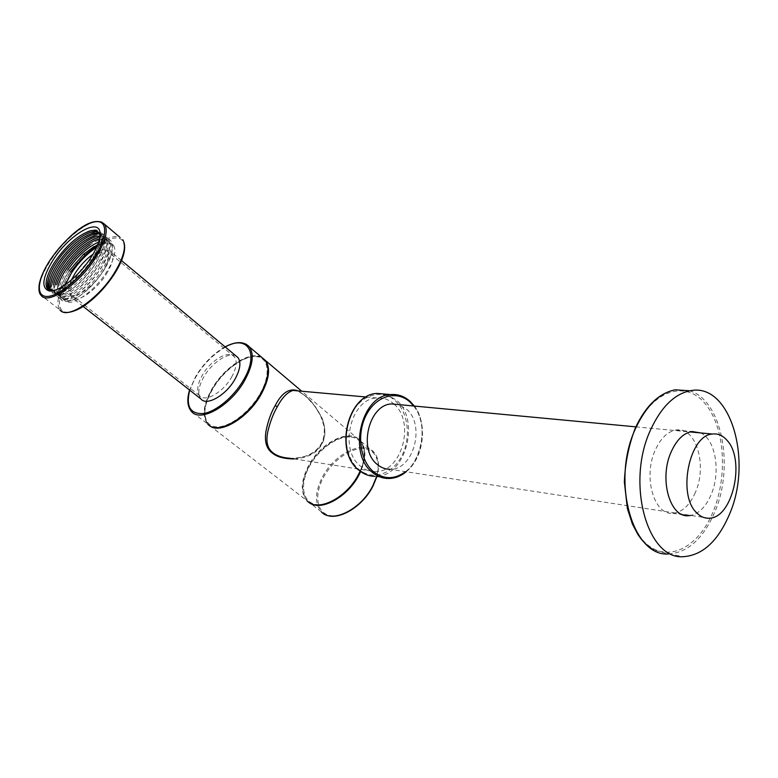 <?xml version="1.0" encoding="UTF-8"?>
<svg xmlns="http://www.w3.org/2000/svg" width="778" height="778" viewBox="0 0 778 778"><rect width="100%" height="100%" fill="white"/><g stroke="black" fill="none" stroke-linecap="round" stroke-linejoin="round"><path stroke-width="0.58" stroke-dasharray="3.89 2.92" d="M50.551 289.338C57.348 301.067 97.406 263.149 99.837 241.297C98.825 246.519 96.112 252.578 91.707 259.453C81.418 275.675 63.329 290.544 54.353 290.379M53.303 291.487L51.902 290.398C53.458 292.256 56.074 292.684 59.76 291.672C71.061 287.52 82.254 277.221 93.35 260.795L100.518 245.381C101.879 240.217 101.714 236.444 100.022 234.061L101.383 235.189C104.466 240.49 102.249 249.407 94.741 261.933C81.982 283.027 58.058 299.209 53.303 291.487C51.825 289.591 51.533 286.644 52.418 282.647M58.778 295.757L57.387 294.677C59.011 296.622 61.763 297.021 65.663 295.893C77.051 291.497 88.108 281.286 98.816 265.269L105.75 250.458C107.267 245.041 107.14 241.063 105.351 238.525L106.703 239.653C109.824 245.002 107.656 253.92 100.197 266.397C87.613 287.345 63.621 303.546 58.778 295.757C57.222 293.753 56.94 290.632 57.942 286.411M53.517 284.904L54.655 292.547C56.23 294.434 58.904 294.852 62.678 293.792C74.066 289.513 85.201 279.253 96.083 263.032L103.134 247.939C104.583 242.648 104.437 238.768 102.696 236.298L101.373 235.005L101.821 233.147C104.855 235.355 105.468 239.838 103.659 246.607C99.302 264.15 75.009 291.303 61.268 294.629C53.322 296.515 50.21 292.966 51.931 284.009C55.17 267.165 80.99 238.185 96.472 234.752C105.779 232.807 109.046 237.601 106.275 249.145C101.811 266.601 77.985 293.228 64.273 296.719C56.055 298.733 52.865 295.125 54.693 285.876C58.068 269.052 83.46 240.567 98.903 236.998C108.443 234.946 111.779 239.838 108.891 251.654C104.33 269.032 80.922 295.183 67.229 298.82C58.778 300.95 55.52 297.254 57.455 287.734C60.956 270.929 85.959 242.901 101.354 239.235C111.098 237.096 114.483 242.055 111.507 254.114C106.878 271.415 83.839 297.157 70.166 300.911C61.491 303.138 58.165 299.374 60.198 289.611C63.65 277.804 71.615 265.911 84.102 253.939M96.472 234.752L95.062 235.52C99.263 234.45 102.258 235.082 104.048 237.426C107.15 242.755 104.962 251.673 97.474 264.17C84.812 285.195 60.81 301.387 56.045 293.627C54.528 291.672 54.236 288.638 55.18 284.534M67.676 269.985C59.478 282.57 56.959 291.517 60.12 296.807C61.783 298.791 64.613 299.18 68.61 297.984C79.998 293.51 90.977 283.348 101.529 267.496L108.366 252.947C109.951 247.414 109.824 243.349 108.006 240.742L109.348 241.87C112.499 247.239 110.35 256.156 102.91 268.624C90.413 289.494 66.431 305.696 61.501 297.886C59.906 295.815 59.634 292.625 60.684 288.298C61.987 283.143 64.769 277.396 69.018 271.055M70.321 272.096C62.143 284.67 59.653 293.617 62.843 298.927C64.545 300.95 67.443 301.339 71.527 300.075C82.915 295.533 93.827 285.419 104.242 269.713L110.982 255.398C112.615 249.767 112.509 245.624 110.651 242.96L113.569 245.41C110.495 241.793 104.835 242.444 96.608 247.375M65.177 284.855C62.405 292.051 62.182 297.177 64.516 300.24C69.923 308.283 94.002 292.324 106.751 271.765C114.337 259.385 116.603 250.594 113.569 245.41M51.387 290.505L55.588 290.233L62.473 287.179L55.277 290.408C47.779 292.051 44.823 288.619 46.408 280.119C49.481 263.188 76.137 233.322 91.629 230.22C100.411 228.518 103.542 233.128 101.043 244.039C96.822 261.622 72.121 289.27 58.34 292.509C50.541 294.308 47.487 290.797 49.199 281.957C52.447 265.035 78.627 235.724 94.08 232.476L101.821 233.147L100.07 233.906L101.383 235.189M62.473 287.179C57.591 289.951 53.692 291.089 50.774 290.602M99.419 233.808L100.158 237.222L99.837 241.297M97.503 237.776C101.801 236.638 104.874 237.271 106.703 239.653M101.364 239.245L99.973 240.023C104.349 238.827 107.471 239.449 109.348 241.87M97.804 244.535L106.323 242.191L97.425 245.488M106.285 274.196C112.518 264.005 114.366 256.779 111.828 252.5C107.383 245.43 87.72 258.5 77.265 275.12C70.749 285.575 68.882 293.005 71.654 297.41C76.118 304.072 95.859 291.021 106.285 274.196M236.065 355.974C228.829 351.5 212.054 362.451 203.943 376.678C198.361 386.676 197.369 394.106 200.957 398.978M261.807 357.403C250.263 350.265 224.297 367.022 211.888 388.99C203.233 404.628 201.842 416.318 207.736 424.059L191.544 411.552C185.796 403.889 187.342 392.19 196.182 376.455C208.728 354.544 234.489 337.516 246.013 344.119M260.144 393.619C271.24 374.247 268.692 357.063 255.69 356.538C242.833 355.74 222.946 370.795 212.355 389.029C201.59 407.244 202.475 425.08 215.175 426.752C227.701 428.717 249.252 413.001 260.144 393.619M294.22 458.932C308.166 457.834 317.405 452.845 321.936 443.985C325.817 437.392 325.875 428.941 322.131 418.613C316.588 407.604 310.646 399.785 304.295 395.156L298.237 390.916M394.047 404.152C415.705 422.328 401.526 473.121 374.821 471.633L290.155 458.291C306.454 458.038 317.035 453.02 321.907 443.246C325.749 436.701 325.817 428.367 322.111 418.243C316.627 407.468 310.84 399.882 304.752 395.477L297.575 390.857M358.639 474.473C368.441 455.966 364.522 438.598 351.179 437.11C337.973 435.349 318.776 448.974 309.381 466.46C299.802 483.906 302.185 501.761 315.314 504.309C328.297 507.13 349.04 493.009 358.639 474.473M308.565 502.082L307.475 501.11C300.814 492.98 301.281 481.407 308.905 466.382C321.042 442.74 350.654 427.997 360.943 441.34C366.331 448.371 366.224 458.456 360.632 471.575M374.821 471.633C369.696 471.594 365.008 469.834 360.739 466.362C338.381 450.034 350.684 398.482 376.785 397.957C383.048 397.47 388.679 399.415 393.658 403.801L393.736 403.87M709.03 518.206L389.953 469.28C413.556 470.457 425.809 424.769 406.388 409.072L398.394 404.56M93.973 246.548L102.229 242.785L106.323 242.191M71.372 280.061C68.522 286.489 68.085 291.05 70.049 293.744C74.202 299.977 92.708 287.704 102.521 271.911C108.385 262.351 110.136 255.563 107.772 251.566C105.098 248.571 100.187 249.466 93.02 254.241M231.552 377.223C236.551 368.091 237.514 361.313 234.441 356.878C229.111 349.526 210.955 359.942 202.523 374.86C197.281 384.235 196.328 391.198 199.664 395.739C205.003 402.664 223.179 392.277 231.552 377.223M700.667 432.928C715.653 439.502 720.973 472.275 711.082 494.75C705.967 506.527 699.237 513.412 690.893 515.425M695.308 492.6C689.609 505.418 682.131 512.303 672.873 513.256C653.977 515.6 642.764 476.476 655.397 449.81C660.843 438.072 667.748 431.479 676.111 430.039C696.038 426.276 707.61 465.633 695.308 492.6M101.393 221.934C91.123 217.869 65.274 237.728 50.648 260.358C40.106 276.9 36.945 288.589 41.176 295.397L59.955 309.907C55.52 302.973 58.467 291.283 68.785 274.829C83.489 251.693 110.194 231.97 120.143 237.475M114.356 273.934C101.383 294.454 78.811 312.668 67.297 312.231C55.578 312.095 57.271 294.59 69.903 275.363C82.38 256.127 103.134 238.846 115.163 237.99C127.378 236.833 127.504 253.404 114.356 273.934M225.241 346.959C213.756 353.368 204.021 363.054 196.056 376.027L189.715 390.138M309.809 502.899L208.329 424.516C202.192 416.386 203.486 404.57 212.2 389.068C224.677 367.148 250.38 350.44 262.39 357.899C250.827 350.742 224.861 367.488 212.462 389.447C203.807 405.085 202.426 416.775 208.329 424.516L209.253 425.381M306.96 500.711C300.298 492.581 300.775 481.008 308.399 465.973C320.546 442.332 350.158 427.579 360.447 440.912C365.835 447.963 365.718 458.048 360.107 471.186M324.173 513.995L321.324 511.798C314.555 503.629 314.915 492.075 322.393 477.138C334.316 453.642 363.832 439.191 374.267 452.611C378.789 458.232 379.557 466.236 376.591 476.613M323.366 477.614C332.595 460.245 351.685 446.825 364.931 448.712C378.312 450.326 382.406 467.704 372.788 486.085C363.365 504.494 342.738 518.391 329.707 515.464C316.529 512.799 313.952 494.944 323.366 477.614M321.936 443.985L321.907 443.246M395.273 400.728C408.314 412.35 411.251 437.81 401.837 455.879C392.618 474.113 372.711 480.921 359.066 469.552C345.267 458.466 341.775 431.479 351.957 412.894C361.935 394.125 382.377 388.844 395.273 400.728M385.82 394.164L396.284 400.018C421.161 420.169 405.27 478.169 374.879 476.34L367.187 474.988M374.879 476.34L388.3 478.509C418.768 480.308 434.746 421.608 409.821 401.234M405.533 471.672C423.592 458.436 427.919 423.213 413.663 405.999M689.493 390.751C721.935 399.911 734.685 466.606 714.622 512.401C703.147 538.736 687.84 552.594 668.691 553.955L653.89 550.027M635.461 428.445C652.606 389.982 685.603 380.004 705.033 403.51C724.736 426.5 728.14 475.689 713.125 511.691C698.411 547.965 667.047 563.992 645.166 542.616C623.042 521.824 618.004 466.576 635.461 428.445M56.045 293.627L54.655 292.538M61.501 297.886L60.12 296.807M64.516 300.24L62.833 298.927M49.675 280.615L49.199 281.957M92.64 233.264L94.08 232.476M91.639 230.23L90.559 230.803M104.048 237.426L102.696 236.298M100.508 245.381L101.033 244.029M58.34 292.499L59.76 291.662M100.158 237.222L100.09 234.363M62.785 311.871L59.955 309.907M121.514 260.572L111.828 252.5M83.149 306.444L71.654 297.41M225.114 346.852C213.6 353.368 203.865 363.102 195.91 376.056L189.579 390.041M290.155 458.291C292.674 458.125 291.896 459.108 302.856 456.987C311.501 454.556 317.716 450.005 321.499 443.324C324.864 436.935 324.523 426.83 324.027 426.13L320.594 415.666L314.662 406.126C313.933 404.998 308.448 398.725 304.383 395.292C299.141 391.023 295.329 389.408 292.936 390.439M360.36 471.371C365.952 458.32 365.981 448.167 360.447 440.912L301.767 391.237M360.943 441.34L374.267 452.611C378.896 458.359 379.752 466.372 376.853 476.661M307.475 501.11L321.324 511.798M376.785 397.957L366.156 397.004M406.165 471.76C423.874 457.97 428.036 423.65 414.285 406.048M635.859 426.85L690.028 431.926M103.114 247.929L103.639 246.597M61.268 294.629L62.678 293.792M106.265 249.145L105.74 250.458M64.273 296.719L65.663 295.883M108.881 251.654L108.356 252.947M67.229 298.81L68.61 297.974M111.497 254.114L110.982 255.388M70.156 300.892L71.518 300.065M97.532 237.767L98.903 237.008M57.903 286.537L57.465 287.743M60.694 288.298L60.207 289.611M51.951 284.009L52.379 282.793M54.713 285.876L55.141 284.69M234.441 356.878L107.772 251.566M199.664 395.739L70.049 293.744M672.873 513.256L682.919 514.803M676.111 430.039L692.012 431.527M668.691 553.955L683.492 556.678"/><path stroke-width="1.17" d="M98.038 233.021L92.64 233.264C81.038 237.164 69.612 246.927 58.369 262.536C53.818 269.276 50.93 275.286 49.685 280.586C48.8 284.563 49.092 287.481 50.551 289.338L49.413 288.453C47.691 286.275 47.448 282.784 48.683 277.979C46.369 285.225 47.264 289.397 51.387 290.505L52.787 290.282L49.413 288.453M54.353 290.379L52.787 290.282M98.923 232.923C92.067 226.894 69.767 242.269 57.008 261.447C52.962 267.408 50.181 272.922 48.683 277.979M99.565 234.178C91.143 231.397 71.275 246.208 59.682 263.596C53.079 273.545 50.064 281.461 50.658 287.335M52.379 282.793L52.427 282.657C53.682 277.318 56.551 271.327 61.044 264.676C72.043 249.31 83.382 239.595 95.052 235.53L95.052 235.53M100.158 238.545C88.284 242.007 76.565 251.78 65.021 267.856C60.849 274.06 58.068 279.71 56.697 284.826M57.903 286.537L57.951 286.411C59.235 281.198 62.036 275.373 66.363 268.935C73.365 258.831 81.291 250.779 90.122 244.788M100.051 236.104C90.715 235.724 72.86 249.962 62.357 265.726C57.494 272.961 54.548 279.36 53.517 284.904M55.141 284.69L55.199 284.534C56.463 279.263 59.303 273.35 63.708 266.805C74.562 251.595 85.833 241.919 97.503 237.776L97.532 237.767M96.608 247.375C87.233 253.443 78.841 261.982 71.45 273L65.177 284.855M48.956 290.884C40.952 287.734 42.411 277.308 53.342 259.609C69.514 234.11 100.051 216.605 100.07 233.74C100.197 239.857 97.153 247.812 90.938 257.596C79.093 276.307 57.893 292.956 48.956 290.884L50.774 290.602C46.651 289.698 45.25 286.061 46.544 279.701C47.866 274.041 50.891 267.7 55.617 260.698C67.297 244.535 78.928 234.577 90.52 230.813C95.004 229.802 97.97 230.794 99.419 233.808M99.798 241.55C88.42 246.295 77.712 255.768 67.676 269.985M97.425 245.488L84.88 255.203L70.321 272.096M69.018 271.055L83.586 254.153L97.804 244.535M83.149 306.444L200.957 398.978C206.666 406.359 226.038 395.312 234.946 379.265C240.256 369.54 241.268 362.315 237.98 357.579L236.065 355.974M207.736 424.059C216.897 435.515 247.083 418.632 260.659 393.668C268.663 378.691 270.092 367.498 264.967 360.078L261.807 357.403M298.237 390.916C289.523 387.707 281.84 392.598 275.188 405.591C271.143 412.398 268.099 420.82 266.057 430.847C264.287 441.243 266.339 448.614 272.203 452.961C276.754 456.871 284.096 458.864 294.22 458.932M297.575 390.857L292.936 390.439C287.276 392.277 282.083 397.684 277.367 406.651C273.379 413.4 270.209 421.657 267.856 431.44C265.687 441.534 267.389 448.653 272.961 452.777C276.9 455.937 282.628 457.775 290.155 458.291M292.936 390.439L366.156 397.004M360.632 471.575L359.173 474.561C347.698 497.55 319.651 512.42 308.565 502.082M398.394 404.56L391.733 403.938C368.782 404.307 357.831 450.044 377.447 464.583C381.23 467.704 385.392 469.27 389.953 469.28M726.944 440.231C722.723 435.427 717.88 433.365 712.424 434.036C689.366 435.058 677.123 494.779 696.582 512.712C700.317 516.573 704.46 518.401 709.03 518.206C732.604 518.586 745.83 459.808 726.944 440.231M84.88 255.203L84.102 253.939L83.586 254.153M84.102 253.939L93.973 246.548M93.02 254.241C86.368 258.967 80.484 265.181 75.369 272.864L71.372 280.061M729.346 514.589C753.279 460.605 730.357 381.804 690.028 390.789C674.39 394.096 661.329 406.933 650.855 429.3C625.6 482.175 647.17 560.141 683.492 556.678C702.602 555.249 717.88 541.225 729.346 514.589M690.893 515.425L688.686 515.688C669.829 518.099 658.684 478.548 671.326 451.551C676.772 439.667 683.668 432.996 692.012 431.527L700.667 432.928M94.245 257.421C107.685 236.745 107.938 220.291 95.859 221.701C83.966 222.809 63.106 240.402 50.366 259.764C37.461 279.127 35.38 296.564 46.933 296.457C58.282 296.661 80.97 278.096 94.245 257.421M120.143 237.475L104.69 224.395C92.738 213.298 66.889 236.074 50.278 259.794C44.074 269.276 40.368 277.658 39.153 284.942C38.579 290.35 39.26 293.831 41.176 295.397C47.837 305.453 78.792 284.563 95.441 257.995C105.273 242.104 108.356 230.901 104.69 224.395L101.393 221.934M114.492 273.856C124.169 258.384 126.921 246.996 122.768 239.692C126.619 246.325 123.741 257.537 114.123 273.331C97.834 299.734 66.937 320.147 59.955 309.907M189.715 390.138C185.699 406.544 190.328 414.334 203.603 413.517C216.265 411.494 233.925 396.751 243.533 379.975C259.648 353.037 247.599 334.17 225.241 346.959M189.579 390.041C186.71 399.503 187.362 406.68 191.544 411.552C200.5 422.892 230.784 405.649 244.642 380.51C252.811 365.446 254.396 354.243 249.388 346.891L246.013 344.119M209.253 425.381C219.27 435.165 248.133 418.214 261.252 394.145C269.237 379.178 270.666 367.984 265.531 360.564L301.767 391.237M360.107 471.186L358.658 474.142C346.755 498.046 317.288 512.751 306.96 500.711M275.188 405.591L277.367 406.651M272.203 452.961L272.961 452.777M376.591 476.613L372.818 485.764C361.148 509.502 331.788 523.905 321.324 511.798M374.879 476.34C369.2 476.262 363.987 474.298 359.241 470.447C334.073 452.174 347.785 394.154 377.097 393.415L385.82 394.164M409.821 401.234C404.152 396.177 397.743 393.96 390.585 394.572C361.186 395.331 347.377 454.109 372.613 472.577C377.369 476.457 382.601 478.441 388.3 478.509C394.689 478.489 400.641 476.243 406.165 471.76M413.663 405.999L410.035 402.07C397.12 390.041 376.601 395.409 366.564 414.431C356.334 433.288 359.815 460.644 373.654 471.857C384.011 479.618 394.641 479.559 405.533 471.672M668.691 553.955C632.29 557.281 610.613 480.133 635.85 427.881C646.314 405.776 659.384 393.084 675.061 389.817L689.493 390.751M100.09 234.363L100.07 233.74M114.473 273.895C106.1 286.644 96.384 297.001 85.337 304.986C74.455 312.873 63.952 313.583 62.785 311.871M237.98 357.579L121.514 260.572M264.967 360.078L249.388 346.891C243.952 341.231 235.86 341.221 225.114 346.852M360.36 471.371L358.862 474.434C347.97 496.053 322.18 511.02 309.809 502.899M376.853 476.661L373.002 486.046C362.324 507.528 336.621 522.233 324.173 513.995M367.187 474.988L359.115 470.408M359.028 470.33C333.898 451.93 347.435 394.281 377.097 393.415L390.585 394.572C397.879 393.979 404.385 396.255 410.094 401.38L414.285 406.048M391.733 403.938L635.859 426.85M690.028 431.926L712.424 434.036M635.344 427.988C645.672 405.921 658.917 393.201 675.061 389.817L690.028 390.789M682.919 514.803L688.686 515.688M653.89 550.027C647.734 546.603 642.336 541.303 637.697 534.126L632.407 524.051L627.408 508.695L624.355 481.961C625.152 462.92 628.809 444.958 635.295 428.094"/></g></svg>
